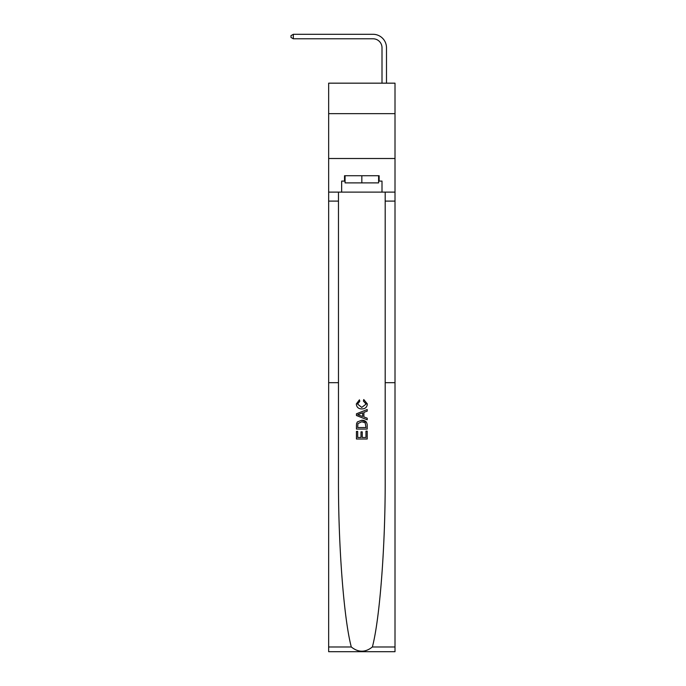 <?xml version="1.0" encoding="UTF-8"?>
<svg xmlns="http://www.w3.org/2000/svg" width="686" height="686" viewBox="0 0 686 686"><rect width="100%" height="100%" fill="white"/><g stroke="black" fill="none" stroke-linecap="round" stroke-linejoin="round"><path stroke-width="1.03" d="M395.007 113.662L395.007 83.169L328.654 83.169L328.654 113.662L395.007 113.662L395.007 158.5L328.654 158.5L328.654 113.662M373.038 34.3L293.325 34.3L373.038 34.3A13.454 13.454 -4 0 1 386.492 47.754L386.492 83.169M365.964 431.142L365.964 437.488L362.242 437.488L365.964 437.488L365.964 431.142L367.207 431.142L367.207 439.006L356.446 439.006L356.446 431.417L356.446 439.006M360.999 431.828L360.999 437.488L357.689 437.488L360.999 437.488L360.999 431.828L362.242 431.828L362.242 437.488M357.372 421.924L356.6 423.494L357.372 421.924L361.771 420.244C365.209 420.226 367.019 421.881 367.207 425.217L367.207 429.067L356.446 429.067L356.446 425.389L356.446 429.067M366.418 422.13L361.771 420.244M363.76 399.544L363.409 401.061L363.76 399.544L367.344 403.943C367.053 407.244 365.184 408.907 361.745 408.925L361.745 408.925C358.435 408.856 356.626 407.201 356.308 403.968L359.438 399.827L359.764 401.344L357.552 404.045L361.736 407.415L366.101 404.08L363.409 401.061M372.369 646.975L395.007 646.975L395.007 651.7L328.654 651.7L328.654 382.677L338.472 382.677L338.472 477.928C338.189 544.881 343.797 618.815 351.301 646.975C358.315 652.6 365.338 652.6 372.369 646.975C379.864 618.815 385.472 544.881 385.189 477.928L385.189 192.123M356.446 413.795L356.446 415.51L367.207 419.781L356.446 415.51L356.446 413.795L367.207 409.525L356.446 413.795M385.189 382.677L395.007 382.677L395.007 158.5M328.654 382.677L328.654 158.5M338.472 192.123L338.472 382.677M395.007 646.975L395.007 382.677M328.654 192.123L341.654 192.123L341.654 181.095L345.067 181.095M378.603 181.095L379.135 181.095L379.135 175.719L344.526 175.719L344.526 181.095M379.135 181.095L382.008 181.095L382.008 192.123L395.007 192.123M341.654 192.123L382.008 192.123M367.207 409.525L367.207 411.137L363.897 412.363L363.897 416.951L367.207 418.168L367.207 419.781M359.67 415.39L362.654 416.488L362.654 412.818L357.689 414.653L359.67 415.39M362.654 412.818L362.654 416.488M356.446 425.389L356.6 423.494M365.201 422.79L365.964 427.55L365.201 422.79L361.745 421.761L357.912 423.596L357.689 427.55L365.964 427.55L357.689 427.55M356.446 431.417L357.689 431.417L357.689 437.488M382.008 83.169L382.008 47.754A8.969 8.969 176 0 0 373.038 38.785L293.325 38.785L290.993 37.438L290.993 35.646L293.325 34.3L293.325 38.785M382.008 47.754A8.969 8.969 176 0 0 373.038 38.785A8.969 8.969 176 0 1 382.008 47.754A8.969 8.969 176 0 0 373.038 38.785A8.969 8.969 176 0 1 382.008 47.754A8.969 8.969 176 0 0 373.038 38.785A8.969 8.969 176 0 1 382.008 47.754A8.969 8.969 176 0 0 373.038 38.785A8.969 8.969 176 0 1 382.008 47.754A8.969 8.969 176 0 0 373.038 38.785A8.969 8.969 176 0 1 382.008 47.754A8.969 8.969 176 0 0 373.038 38.785A8.969 8.969 176 0 1 382.008 47.754A8.969 8.969 176 0 0 373.038 38.785A8.969 8.969 176 0 1 382.008 47.754A8.969 8.969 176 0 0 373.038 38.785A8.969 8.969 176 0 1 382.008 47.754A8.969 8.969 176 0 0 373.038 38.785A8.969 8.969 176 0 1 382.008 47.754A8.969 8.969 176 0 0 373.038 38.785A8.969 8.969 176 0 1 382.008 47.754A8.969 8.969 176 0 0 373.038 38.785A8.969 8.969 176 0 1 382.008 47.754A8.969 8.969 176 0 0 373.038 38.785A8.969 8.969 176 0 1 382.008 47.754A8.969 8.969 176 0 0 373.038 38.785A8.969 8.969 176 0 1 382.008 47.754A8.969 8.969 176 0 0 373.038 38.785A8.969 8.969 176 0 1 382.008 47.754A8.969 8.969 176 0 0 373.038 38.785A8.969 8.969 176 0 1 382.008 47.754A8.969 8.969 176 0 0 373.038 38.785A8.969 8.969 176 0 1 382.008 47.754A8.969 8.969 176 0 0 373.038 38.785A8.969 8.969 176 0 1 382.008 47.754A8.969 8.969 176 0 0 373.038 38.785A8.969 8.969 176 0 1 382.008 47.754A8.969 8.969 176 0 0 373.038 38.785A8.969 8.969 176 0 1 382.008 47.754A8.969 8.969 176 0 0 373.038 38.785A8.969 8.969 176 0 1 382.008 47.754A8.969 8.969 176 0 0 373.038 38.785A8.969 8.969 176 0 1 382.008 47.754A8.969 8.969 176 0 0 373.038 38.785A8.969 8.969 176 0 1 382.008 47.754A8.969 8.969 176 0 0 373.038 38.785A8.969 8.969 176 0 1 382.008 47.754M345.067 175.719L345.067 182.888L378.603 182.888L378.603 175.719M361.831 175.719L361.831 182.888M385.189 201.092L395.007 201.092M338.472 201.092L328.654 201.092M328.654 646.975L351.301 646.975"/></g></svg>
